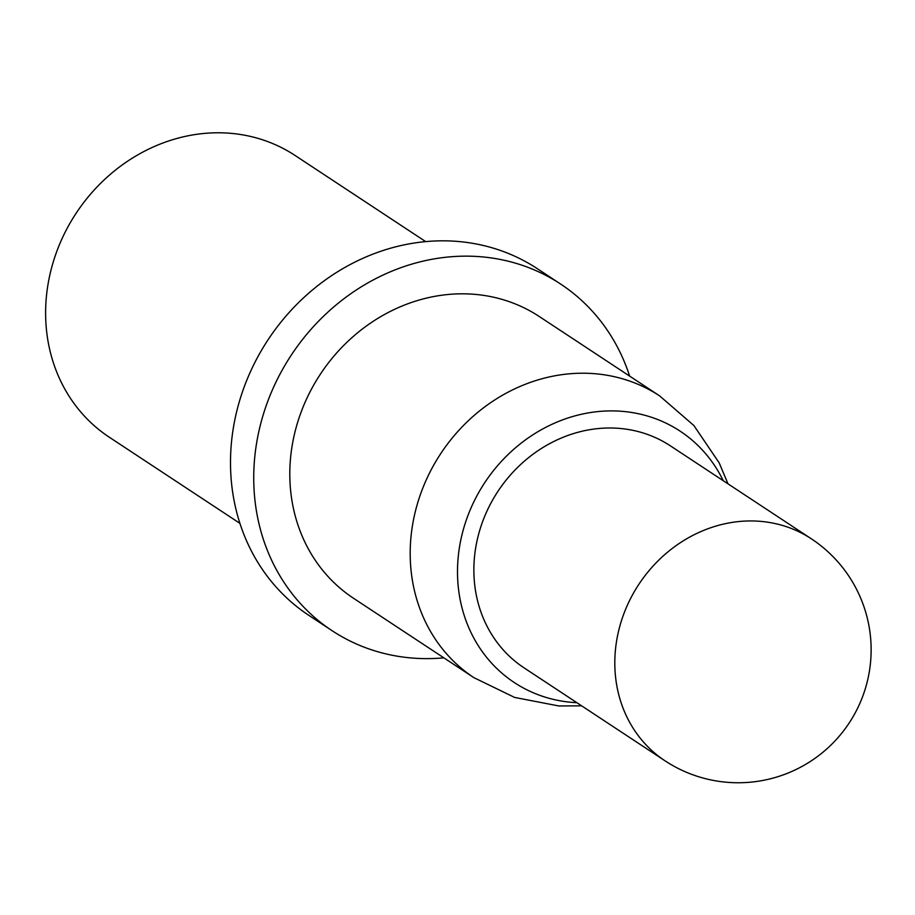 <?xml version="1.0" encoding="UTF-8"?>
<svg xmlns="http://www.w3.org/2000/svg" width="915" height="915" viewBox="0 0 915 915"><rect width="100%" height="100%" fill="white"/><g stroke="black" fill="none" stroke-linecap="round" stroke-linejoin="round"><path stroke-width="1.37" d="M425.692 241.617L295.11 155.493A168.737 151.009 123.4 0 0 50.725 271.206A168.737 151.009 123.4 0 0 109.32 437.233L239.913 523.357M443.844 657.839A207.602 185.791 -56.6 0 1 332.099 630.698L308.87 615.372A207.602 185.791 -56.6 0 1 236.791 411.11A207.602 185.791 -56.6 0 1 537.448 268.758L560.678 284.085A207.602 185.791 -56.6 0 1 629.634 376.099M332.099 630.698A207.602 185.791 -56.6 0 1 260.02 426.436A207.602 185.791 -56.6 0 1 560.678 284.085M659.681 395.921A168.737 151.009 -56.6 0 0 415.307 511.622A168.737 151.009 -56.6 0 0 473.89 677.649L353.499 598.261A168.737 151.009 -56.6 0 1 294.916 432.235A168.737 151.009 -56.6 0 1 539.29 316.521L659.681 395.921L693.89 425.544L719.179 462.864L727.997 483.841M576.885 702.697A150.586 134.768 -56.6 0 1 462.064 534.417A150.586 134.768 -56.6 0 1 583.953 413.729A150.586 134.768 -56.6 0 1 723.273 480.73M477.893 537.048A132.95 118.973 -56.6 0 1 670.432 445.88L811.376 538.832A132.95 118.973 -56.6 0 0 769.469 522.476A132.95 118.973 -56.6 0 0 618.837 629.989A132.95 118.973 -56.6 0 0 664.999 760.8L524.055 667.858A132.95 118.973 -56.6 0 1 477.893 537.048M473.89 677.649L514.596 697.424L558.859 705.968L581.62 705.82M664.999 760.8A132.95 132.95 0 0 0 867.294 681.526A132.95 132.95 0 0 0 811.376 538.832"/></g></svg>
